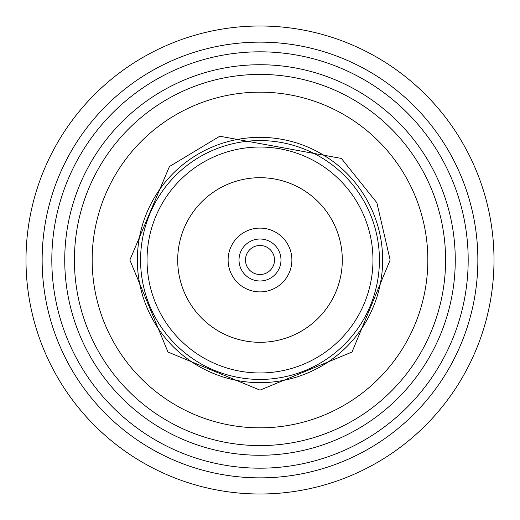 <?xml version="1.0" encoding="UTF-8"?>
<svg xmlns="http://www.w3.org/2000/svg" width="520" height="520" viewBox="0 0 520 520"><rect width="100%" height="100%" fill="white"/><g stroke="black" fill="none" stroke-linecap="round" stroke-linejoin="round"><path stroke-width="0.78" d="M26 260A234 234 0 0 0 260 494A234 234 0 0 0 494 260A234 234 0 0 0 260 26A234 234 0 0 0 26 260M42.139 260A217.861 217.861 0 0 0 260 477.861A217.861 217.861 0 0 0 477.861 260A217.861 217.861 0 0 0 260 42.139A217.861 217.861 0 0 0 42.139 260M51.818 260A208.182 208.182 0 0 0 260 468.182A208.182 208.182 0 0 0 468.182 260A208.182 208.182 0 0 0 260 51.818A208.182 208.182 0 0 0 51.818 260M455.267 260A195.267 195.267 0 0 0 260 64.734A195.267 195.267 0 0 0 64.734 260A195.267 195.267 0 0 0 260 455.267A195.267 195.267 0 0 0 455.267 260M445.588 260A185.588 185.588 0 0 0 260 74.412A185.588 185.588 0 0 0 74.412 260A185.588 185.588 0 0 0 260 445.588A185.588 185.588 0 0 0 445.588 260M427.837 260A167.837 167.837 0 0 0 260 92.163A167.837 167.837 0 0 0 92.163 260A167.837 167.837 0 0 0 260 427.837A167.837 167.837 0 0 0 427.837 260M137.352 260A122.648 122.648 0 0 0 260 382.649A122.648 122.648 0 0 0 382.649 260A122.648 122.648 0 0 0 260 137.352A122.648 122.648 0 0 0 137.352 260M379.418 260A119.418 119.418 0 0 0 260 140.582A119.418 119.418 0 0 0 140.582 260A119.418 119.418 0 0 0 260 379.418A119.418 119.418 0 0 0 379.418 260M372.964 260A112.963 112.963 0 0 0 260 147.037A112.963 112.963 0 0 0 147.037 260A112.963 112.963 0 0 0 260 372.964A112.963 112.963 0 0 0 372.964 260M342.303 260A82.303 82.303 0 0 0 260 177.697A82.303 82.303 0 0 0 177.697 260A82.303 82.303 0 0 0 260 342.303A82.303 82.303 0 0 0 342.303 260M228.111 260A31.889 31.889 0 0 0 260 291.889A31.889 31.889 0 0 0 291.889 260A31.889 31.889 0 0 0 260 228.111A31.889 31.889 0 0 0 228.111 260M239.018 260A20.982 20.982 0 0 0 260 280.982A20.982 20.982 0 0 0 280.982 260A20.982 20.982 0 0 0 260 239.018A20.982 20.982 0 0 0 239.018 260M245.479 260A14.521 14.521 0 0 0 260 274.521A14.521 14.521 0 0 0 274.521 260A14.521 14.521 0 0 0 260 245.479A14.521 14.521 0 0 0 245.479 260M390.143 260L352.027 352.027L260.007 390.143L167.98 352.034L129.857 260L169.429 166.536L219.785 136.227L341.374 158.431L376.876 202.742L390.143 260"/></g></svg>
